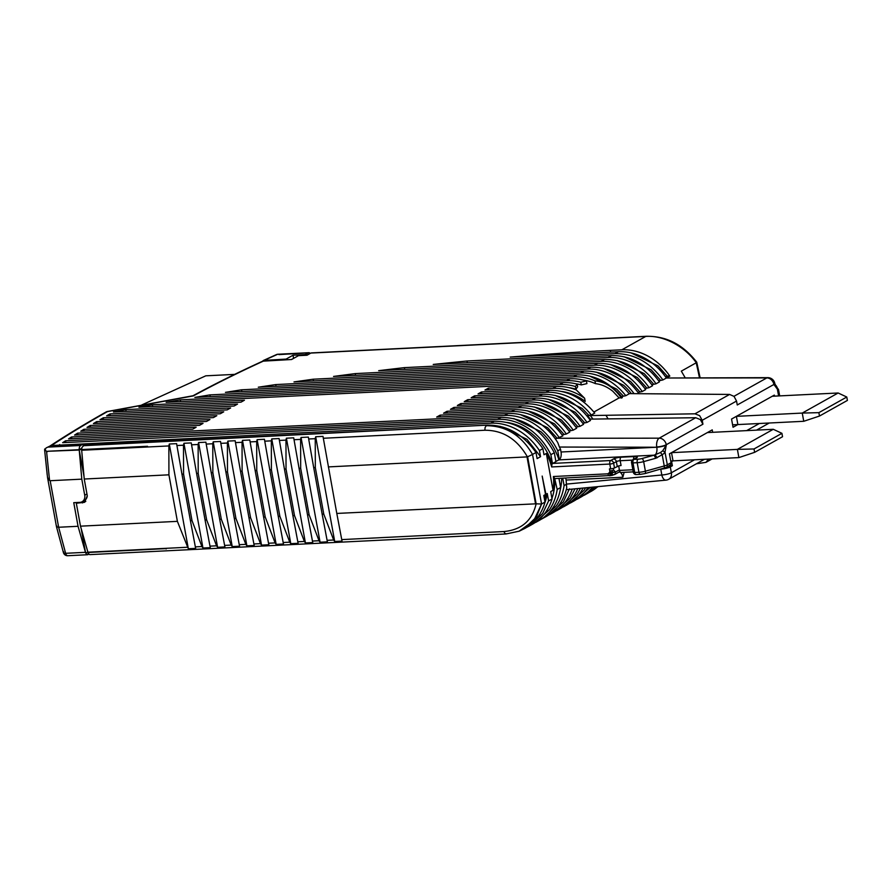 <?xml version="1.0" encoding="UTF-8"?>
<svg xmlns="http://www.w3.org/2000/svg" width="892" height="892" viewBox="0 0 892 892"><rect width="100%" height="100%" fill="white"/><g stroke="black" fill="none" stroke-linecap="round" stroke-linejoin="round"><path stroke-width="1.34" d="M670.751 460.986L673.014 460.863L671.52 452.657L737.394 449.39L738.877 457.596L673.014 460.863L671.52 452.657L712.229 429.866L712.675 432.308M773.275 429.297L781.927 433.334L754.008 448.966L737.394 449.39L773.275 429.297L707.401 432.575M738.877 457.596L754.621 452.344L782.54 436.723L781.927 433.334M754.621 452.344L754.008 448.966M838.134 392.993L772.26 396.26L731.552 419.05L733.046 427.268L737.874 424.559L736.379 416.352L802.254 413.074L803.748 421.292L819.492 416.04L847.4 400.419L846.787 397.029L818.867 412.65L802.254 413.074L838.134 392.993L846.787 397.029M732.6 424.826L803.748 421.292M818.867 412.65L819.492 416.04M670.873 461.677L671.631 461.643L672.378 465.747L668.944 465.914M673.014 460.863L671.631 461.643M661.083 469.125A7.114 1.505 -10.3 0 0 666.079 468.356A7.114 1.505 -10.3 0 0 670.305 466.906L672.378 465.747M669.123 465.568L670.706 464.687L671.063 462.714L669.446 453.816L671.52 452.657M609.738 472.336L609.816 470.954L611.945 470.642A2.843 0.602 -10.3 0 0 613.64 470.062L615.513 472.024L609.738 472.336L607.876 473.819L608.634 475.525L609.749 475.782L613.551 474.901M613.573 474.89L611.254 474.667L612.715 472.515L615.513 472.024L615.146 473.998L613.239 474.923L615.146 473.998M624.144 472.336L622.839 477.231A7.114 3.657 87.2 0 0 620.955 472.961A7.114 3.657 87.2 0 0 619.059 472.058L614.465 474.633M540.942 519.412L546.138 516.568A56.932 47.343 60.8 0 0 559.864 503.88A56.932 47.343 -119.2 0 0 566.732 487.935L566.119 480.052L622.839 477.231M618.669 465.88L619.494 470.418A2.843 1.461 -92.8 0 0 620.252 472.124A2.843 1.461 87.2 0 0 621.022 472.492L633.231 471.879M618.937 465.825L621.066 465.512L620.196 460.718A2.843 0.602 -10.3 0 0 618.067 461.03A2.843 0.602 -10.3 0 0 616.372 461.61L613.618 463.16L614.488 467.943L618.937 465.825M609.816 470.954L609.448 468.902L610.663 468.835A2.843 0.602 -10.3 0 0 612.793 468.534A2.843 0.602 -10.3 0 0 614.488 467.943M565.584 478.056A7.114 3.657 -92.8 0 1 566.119 480.052M542.693 518.497L556.418 505.809C560.399 499.921 562.952 493.187 564.09 485.594L562.74 478.201M564.09 485.594L566.844 484.044M696.384 463.795L705.962 462.357L708.504 459.101M663.525 468.367A2.843 1.104 -105.5 0 0 663.793 468.367A2.843 1.104 -105.5 0 0 664.239 467.798A2.843 1.104 -105.5 0 0 664.239 465.97L662.198 454.708L655.776 458.254L654.07 455.176L660.47 452.523L662.198 454.708L663.849 453.582L665.008 452.099L662.689 450.828L666.324 445.008L665.008 452.099L667.316 464.81L671.063 462.714M553.954 478.235L554.724 478.591L553.397 476.518A53.375 44.377 60.8 0 1 553.029 490.299L546.328 453.448A53.375 44.377 60.8 0 1 551.657 466.94L552.003 463.639A53.375 44.377 -119.2 0 0 533.851 435.463A53.375 44.377 -119.2 0 0 506.846 422.418M561.681 478.257A53.375 44.377 60.8 0 1 560.276 489.675M700.332 419.575L702.929 424.202L702.216 420.277L699.618 415.639L694.979 413.81L605.98 415.293L608.076 418.883L695.715 417.724L700.332 419.575M629.116 393.617L729.589 394.431L734.027 396.382L736.547 401.054L737.26 404.979L773.91 384.463A7.114 5.921 -119.2 0 0 771.357 379.814A7.114 5.921 -119.2 0 0 766.841 377.907L733.96 396.316M776.631 387.039L774.869 383.783A7.114 1.505 169.7 0 1 773.966 384.753L778.515 389.592M660.47 452.523L662.689 450.828M534.04 523.281L549.517 509.678C553.497 503.79 556.05 497.045 557.188 489.452L554.724 478.591A53.375 44.377 60.8 0 1 551.936 498.383M526.581 527.417L528.889 526.224L542.615 513.536L548.591 500.925L552.048 498.996L550.698 491.603L553.029 490.299M608.634 475.525L611.254 474.667L609.024 473.384M546.328 453.448L543.997 454.742L542.894 448.631L539.437 450.56L540.552 456.682L537.107 458.611L535.992 452.489L532.535 454.429L541.555 504.025L545.001 502.096A56.218 46.752 60.8 0 1 538.768 515.688A56.218 46.752 60.8 0 1 525.221 528.22L519.456 531.063M545.001 502.096L543.797 495.461L545.525 494.491L542.18 476.072L545.915 494.279L547.253 493.532A53.375 44.377 60.8 0 1 544.7 503.133M548.591 500.925L547.253 493.532M557.188 489.452L560.633 487.523L558.972 478.391M560.633 487.523A56.932 47.343 60.8 0 1 552.973 507.738A56.932 47.343 60.8 0 1 539.247 520.426L535.791 522.355M88.932 554.122L86.613 554.356L88.118 554.579M547.844 515.554L563.32 501.951L569.43 488.861M549.595 514.628L553.04 512.699A56.932 47.343 60.8 0 0 566.766 500.022A56.932 47.343 -119.2 0 0 572.196 489.095M554.746 511.696L570.222 498.082L575.039 488.827M556.496 510.77L559.942 508.841A56.932 47.343 60.8 0 0 573.668 496.153A56.932 47.343 -119.2 0 0 577.815 488.56M561.648 507.827L577.124 494.224L580.502 488.303M563.387 506.901L566.844 504.972A56.932 47.343 60.8 0 0 580.569 492.295A56.932 47.343 -119.2 0 0 583.112 488.058M568.538 503.969L584.015 490.366L585.62 487.812M570.289 503.043L573.746 501.114A56.932 47.343 60.8 0 0 587.471 488.426A56.932 47.343 -119.2 0 0 588.029 487.589M575.44 500.1L590.314 487.367M592.455 487.166A56.932 47.343 60.8 0 1 580.647 497.245L577.191 499.185M772.26 396.26L774.334 395.1L774.524 396.148M582.342 496.242L594.44 486.976M596.235 486.798A56.932 47.343 60.8 0 1 587.538 493.387L584.093 495.316M474.923 397.576L474.6 395.836L545.971 392.29L549.416 390.362C566.833 390.049 581.941 397.62 594.741 413.085L591.284 415.014L587.505 415.605L605.98 415.293M241.877 391.543L241.565 389.804L580.469 372.979L583.926 371.05C601.342 370.738 616.439 378.308 629.239 393.773L625.794 395.702L621.49 396.583M210.233 396.639L209.91 394.9L573.567 376.837L577.024 374.908C594.44 374.595 609.548 382.177 622.337 397.631L619.093 397.921L593.894 412.026M587.505 415.605L590.292 419.117L608.076 418.883M590.292 419.117L589.712 419.441M468.021 401.445L467.709 399.694L539.069 396.148L542.526 394.219C561.514 394.03 577.492 402.783 590.459 420.5L587.003 422.429L582.811 423.31M461.119 405.303L460.807 403.563L532.167 400.017L535.624 398.088C554.623 397.888 570.601 406.652 583.558 424.358L580.101 426.298L575.92 427.168M454.218 409.172L453.905 407.421L525.277 403.875L528.722 401.946C547.721 401.746 563.699 410.51 576.656 428.227L573.21 430.156L569.018 431.037M447.316 413.029L447.003 411.29L518.375 407.744L521.82 405.815C540.82 405.615 556.798 414.379 569.754 432.085L566.308 434.025L562.116 434.895M440.425 416.887L440.102 415.148L511.473 411.602L514.918 409.673C533.918 409.473 549.896 418.237 562.852 435.954L555.37 438.976M467.341 362.754L467.029 361.004L614.978 353.667L618.424 351.738A56.932 47.343 60.8 0 1 666.357 378.007L662.912 379.936L658.72 380.817M404.7 369.388L404.377 367.638L608.076 357.525L611.522 355.596C630.521 355.395 646.499 364.159 659.456 381.876L656.01 383.805L651.818 384.675M355.573 375.342L355.261 373.603L601.175 361.394L604.62 359.454C623.619 359.264 639.597 368.017 652.554 385.734L649.108 387.663L644.916 388.544M313.527 380.951L313.203 379.212L594.273 365.252L597.718 363.323C616.718 363.122 632.696 371.886 645.663 389.603L642.207 391.532L638.014 392.402M276.052 386.336L275.74 384.586L587.371 369.11L590.827 367.181C609.816 366.991 625.794 375.744 638.761 393.461L638.349 393.684M657.069 457.819L655.185 454.864A6.4 3.289 87.2 0 0 656.657 452.11A6.4 3.289 87.2 0 0 656.78 447.238L559.407 447.048A56.932 47.343 60.8 0 1 560.533 449.267L557.768 450.817L559.373 459.659L555.894 461.398M552.003 463.639L552.494 463.606A2.843 1.461 87.2 0 1 552.739 463.416L555.928 461.632L554.322 452.746C541.767 429.431 524.039 417.646 501.126 417.4L68.55 438.875A1410.575 298.965 -10.3 0 1 71.55 436.968L504.571 415.471A56.932 47.343 60.8 0 1 557.768 450.817M552.048 498.996A56.932 47.343 60.8 0 1 546.071 511.607A56.932 47.343 60.8 0 1 532.346 524.284L528.889 526.224M542.894 448.631C529.915 430.234 513.692 421.102 494.224 421.258L62.641 442.688A1410.575 298.965 169.7 0 1 65.584 440.782L497.669 419.329A56.932 47.343 60.8 0 1 550.866 454.675L552.494 463.606M65.897 442.532L65.584 440.782M545.915 494.279A53.375 44.377 60.8 0 1 544.633 500.066M545.525 494.491A53.375 44.377 60.8 0 1 544.51 499.342M59.831 445.119L490.767 423.187A56.932 47.343 60.8 0 1 539.437 450.56M540.552 456.682L526.96 439.321L499.955 426.287M535.936 503.69L527.629 456.782L536.137 503.813L336.797 513.435L322.993 436.378L315.679 436.734L315.244 438.663L308.677 438.987L308.353 437.102L301.039 437.459L300.615 439.388L294.037 439.723L293.724 437.827L286.399 438.195L285.975 440.113L279.397 440.447L279.084 438.552L271.759 438.92L271.335 440.849L264.757 441.172L264.445 439.277L257.119 439.644L256.695 441.573L250.117 441.897L249.805 440.012L242.49 440.369L242.055 442.298L235.488 442.622L235.165 440.737L227.85 441.094L227.415 443.023L220.848 443.346L220.525 441.462L213.21 441.83L212.787 443.748L206.208 444.082L205.885 442.187L198.57 442.555L198.147 444.484L191.568 444.807L191.256 442.911L183.93 443.279L183.507 445.208L176.928 445.532L176.616 443.647L169.29 444.004L168.867 445.933L81.685 450.259A4.27 2.197 -92.8 0 1 81.674 449.958L147.537 446.691A4.27 2.197 -92.8 0 1 147.526 446.29L81.663 449.557L81.953 447.427L84.16 445.141L487.322 425.127C506.79 424.971 523.013 434.092 535.992 452.489M523.838 528.989L536.427 517.003L541.578 504.013L532.524 454.441C521.441 435.352 506.032 425.774 486.274 425.707L485.114 427.413L484.858 430.245L323.317 438.262M541.555 504.025L533.728 520.716L519.099 531.208L506.02 533.962M598.03 486.631L590.995 491.459A56.932 47.343 -119.2 0 0 597.774 486.653M589.244 492.373A56.932 47.343 -119.2 0 0 590.995 491.459M85.677 552.928L86.613 554.356M618.424 351.738L510.202 357.101A896.739 190.052 -10.3 0 1 610.284 350.378L621.869 349.798L645.741 336.44C662.622 335.08 684.287 345.639 696.273 362.754L681.321 371.139L685.168 377.729M559.373 459.659A6.4 3.289 87.2 0 0 560.901 456.86A6.4 3.289 87.2 0 0 561.023 451.999L656.78 447.238A7.114 1.505 169.7 0 0 662.098 446.457A7.114 1.505 -10.3 0 0 666.324 445.008L666.268 444.718A7.114 5.921 -119.2 0 0 663.715 440.068A7.114 5.921 -119.2 0 0 659.199 438.173A7.114 3.59 89.9 0 0 657.047 441.54A7.114 3.59 89.9 0 0 656.724 446.948A7.114 1.505 -10.3 0 0 662.042 446.167A7.114 1.505 -10.3 0 0 666.268 444.718L702.929 424.202M560.533 449.267L561.023 451.999M559.407 447.048L557.745 442.555A56.932 47.343 60.8 0 0 508.016 413.531L436.656 417.077L440.102 415.148M549.416 390.362L478.056 393.907L481.502 391.967L552.873 388.433A56.932 47.343 60.8 0 1 584.617 398.256L585.197 401.4A53.375 44.377 -119.2 0 0 562.049 391.521M545.971 392.29A56.932 47.343 60.8 0 1 591.284 415.014M588.53 415.025L582.153 408.425L555.147 395.379M631.358 393.628A53.375 44.377 -119.2 0 0 623.553 385.244L596.547 372.209M583.926 371.05L258.29 387.217A896.739 190.052 -10.3 0 1 275.74 384.586M580.469 372.979A56.932 47.343 60.8 0 1 625.794 395.702M623.029 395.713L616.662 389.113L589.657 376.067M577.024 374.908L225.453 392.368A896.739 190.052 -10.3 0 1 241.565 389.804M573.567 376.837A56.932 47.343 60.8 0 1 594.964 380.873L595.466 383.649C601.487 384.307 607.274 386.838 612.815 391.265L619.093 397.921M621.501 398.1C614.019 387.507 605.177 381.765 594.964 380.873M542.526 394.219L471.154 397.765L474.6 395.836M539.069 396.148A56.932 47.343 60.8 0 1 587.003 422.429M584.371 422.44L575.262 412.282L548.245 399.248M535.624 398.088L464.253 401.623L467.709 399.694M532.167 400.017A56.932 47.343 60.8 0 1 580.101 426.298M577.47 426.298L568.36 416.151L541.355 403.106M528.722 401.946L457.351 405.492L460.807 403.563M525.277 403.875A56.932 47.343 60.8 0 1 573.21 430.156M570.568 430.156L561.458 420.009L534.453 406.975M521.82 405.815L450.449 409.35L453.905 407.421M518.375 407.744A56.932 47.343 60.8 0 1 566.308 434.025M563.666 434.025L554.556 423.878L527.551 410.833M514.918 409.673L443.558 413.219L447.003 411.29M511.473 411.602A56.932 47.343 60.8 0 1 559.407 437.883M556.775 437.883L547.655 427.736L520.649 414.691M614.978 353.667C633.967 353.466 649.945 362.23 662.912 379.936M660.27 379.947L651.16 369.801L624.144 356.755M611.522 355.596L433.233 364.449A896.739 190.052 -10.3 0 1 467.029 361.004M608.076 357.525A56.932 47.343 60.8 0 1 656.01 383.805M653.368 383.805L644.258 373.659L617.253 360.613M604.62 359.454L378.687 370.671A896.739 190.052 -10.3 0 1 404.377 367.638M601.175 361.394A56.932 47.343 60.8 0 1 649.108 387.663M646.477 387.674L637.356 377.528L610.351 364.482M597.718 363.323L333.552 376.435A896.739 190.052 -10.3 0 1 355.261 373.603M594.273 365.252A56.932 47.343 60.8 0 1 642.207 391.532M639.575 391.532L630.454 381.386L603.449 368.34M590.827 367.181L294.003 381.921A896.739 190.052 -10.3 0 1 313.203 379.212M587.371 369.11A56.932 47.343 60.8 0 1 634.067 393.651M666.357 378.007L766.841 377.907A7.114 3.59 -90.1 0 1 767.811 377.65L666.357 378.007L669.814 376.078L667.171 376.078L658.062 365.932L631.057 352.897M558.871 459.681A53.375 44.377 -119.2 0 0 540.753 431.605L513.747 418.56M554.322 452.746L550.866 454.675M51.301 445.543L58.872 445.175A1410.531 298.954 -10.3 0 1 59.731 444.595M552.873 388.433L556.318 386.492L484.958 390.038L488.403 388.109L559.775 384.563A56.932 47.343 60.8 0 1 575.463 386.537L575.953 389.224L577.659 386.793L577.169 384.118L575.463 386.537M559.775 384.563L563.22 382.635L166.124 402.348A896.739 190.052 -10.3 0 1 180.284 399.884L566.676 380.706A56.932 47.343 60.8 0 1 580.803 382.233L581.294 384.909L586.925 383.627L586.434 380.929L580.803 382.233M566.676 380.706L570.122 378.777L194.869 397.408A896.739 190.052 -10.3 0 1 209.91 394.9M192.204 395.992L193.006 395.747C214.169 384.262 237.395 372.733 262.694 361.171L291.584 359.509L298.486 355.652L307.038 355.228L310.884 353.065A4.27 2.197 87.2 0 1 311.42 352.909L646.276 336.284A4.27 2.197 87.2 0 0 645.741 336.44L310.884 353.065M227.181 409.874L106.616 415.862A1410.575 298.954 -10.3 0 1 109.995 413.933L230.638 407.945L227.181 409.874M103.271 417.791L223.736 411.814L220.279 413.743L99.96 419.719A1410.586 298.965 -10.3 0 1 103.271 417.791L103.595 419.53M213.378 417.601L93.437 423.555A1410.586 298.965 -10.3 0 1 96.682 421.637L216.834 415.672L213.378 417.601M90.215 425.484L209.932 419.541L206.487 421.47L87.026 427.402A1410.586 298.965 -10.3 0 1 90.215 425.484L90.538 427.223M199.585 425.328L80.748 431.226A1410.575 298.965 -10.3 0 1 83.87 429.32L203.03 423.399L199.585 425.328M77.649 433.144L196.129 427.257L192.683 429.197L74.582 435.051A1410.575 298.954 -10.3 0 1 77.649 433.144L77.972 434.883M240.985 402.158L138.918 407.22A896.739 190.052 -10.3 0 1 152.342 404.79L244.43 400.218L240.985 402.158M113.529 411.926A896.739 190.052 -10.3 0 1 125.817 409.629L237.528 404.087L234.083 406.016L113.395 412.004A1410.241 298.887 -10.3 0 1 113.529 411.926L113.54 412.004M166.124 548.97L166.18 548.937A4.27 2.197 87.2 0 1 166.057 548.591L85.554 552.594A4.27 2.197 -92.8 0 1 85.465 552.326L65.629 553.308L58.638 527.25L78.05 526.291L73.757 502.675L79.856 502.374A7.114 5.921 60.8 0 0 82.097 501.739L84.562 500.356A7.114 5.921 60.8 0 0 86.279 498.773A7.114 5.921 60.8 0 0 87.282 495.807L84.238 479.026L81.685 450.259M81.763 448.252L79.198 449.691L47.499 451.263A1432.463 303.592 -10.3 0 0 47.477 451.285L79.221 450.025L83.993 476.283M147.526 446.29L47.477 451.285M328.345 466.906L527.428 456.882C517.07 439.076 502.876 430.2 484.858 430.245M527.629 456.782L532.513 454.441M505.028 533.583L506.511 533.817L505.028 533.583L503.88 531.554C521.463 529.893 532.223 520.649 536.137 503.813L541.511 504.025M88.118 552.806L89.055 554.233A4.27 2.197 87.2 0 0 90.025 554.612L505.998 533.962M63.689 551.747C62.897 552.639 63.544 553.152 65.629 553.308A4.27 2.197 -92.8 0 0 66.777 555.348A4.27 2.197 -92.8 0 0 67.747 555.716L87.583 554.735M44.611 449.891L47.532 477.499L49.573 480.431L46.585 451.642L44.756 448.944L44.611 449.891L46.161 447.918L51.034 445.565L83.38 443.96L80.637 445.487A4.27 2.197 -92.8 0 0 79.488 447.193A4.27 2.197 -92.8 0 0 79.198 449.691M696.273 362.754L696.719 362.141C680.44 341.446 662.912 336.117 646.276 336.284M621.869 349.798A56.932 47.343 60.8 0 1 669.814 376.078M71.873 438.708L71.55 436.968M595.466 383.649A53.375 44.377 -119.2 0 0 582.755 379.936M581.294 384.909A53.375 44.377 -119.2 0 0 575.853 383.794M575.953 389.224A53.375 44.377 -119.2 0 0 568.951 387.652M481.825 393.718L481.502 391.967M556.318 386.492A56.932 47.343 60.8 0 1 576.343 389.971L584.617 398.256M488.727 389.849L488.403 388.109M563.22 382.635A56.932 47.343 60.8 0 1 577.169 384.118M180.284 399.884L180.608 401.634M570.122 378.777A56.932 47.343 60.8 0 1 586.434 380.929M193.006 395.747L107.386 411.502A4.27 4.27 0 0 0 106.115 411.97A4.27 3.557 -119.4 0 1 107.464 411.591L193.374 395.903C214.716 384.285 238.209 372.611 263.842 360.892M109.995 413.933L110.307 415.683M96.682 421.637L97.005 423.388M83.87 429.32L84.194 431.059M152.342 404.79L152.655 406.54M125.817 409.629L126.129 411.379M168.867 445.933L168.922 474.823L177.385 521.352L188.335 548.747L195.649 548.39L195.348 546.863L201.915 546.54L202.963 548.023L210.289 547.655L209.988 546.138L216.555 545.815L217.603 547.298L224.929 546.93L224.628 545.413L231.195 545.09L232.243 546.573L239.569 546.205L239.257 544.689L245.835 544.365L246.883 545.837L254.198 545.48L253.897 543.964L260.475 543.629L261.523 545.112L268.838 544.756L268.537 543.239L275.115 542.905L276.163 544.388L283.478 544.02L283.177 542.503L289.755 542.18L290.792 543.663L298.118 543.295L297.817 541.779L304.384 541.455L305.432 542.938L312.757 542.57L312.456 541.054L319.024 540.73L320.072 542.213L327.397 541.845L327.096 540.329L333.664 540.006L334.712 541.477L342.026 541.121L336.797 513.435M177.385 521.352L80.492 526.168L87.907 552.204A4.27 2.197 87.2 0 0 87.985 552.471L166.057 548.591M85.554 552.594L81.194 528.644M76.556 503.11L76.456 502.542M82.187 501.694L85.788 501.438M83.647 445.431L83.38 443.96M286.243 359.777L286.12 359.086L293.022 355.228L305.22 354.615L308.353 352.864A4.27 2.197 -92.8 0 1 308.888 352.708A4.27 2.197 -92.8 0 1 309.847 353.065A4.27 2.197 -92.8 0 1 310.204 353.444M305.22 354.615L305.343 355.306M293.758 358.294L291.405 359.521M78.05 526.291L85.465 552.326M82.097 501.739A7.114 5.921 60.8 0 0 83.815 500.156A7.114 5.921 60.8 0 0 84.718 495.227L81.796 479.149L50.175 480.721L58.638 527.25L56.698 526.96L56.787 526.024L56.698 526.96M51.034 445.565L46.161 447.918M264.645 360.156A1034.809 219.32 169.7 0 1 277.412 354.403A4.27 3.144 -114 0 0 276.431 354.603L263.508 360.424L286.12 359.086M263.508 360.424L262.382 361.305M667.171 376.078L665.622 376.959M315.679 436.734L334.712 541.477M315.311 467.553L323.763 514.082L322.157 514.171L313.705 467.631L315.311 467.553L315.244 438.663M333.664 540.006L323.763 514.082M327.096 540.329L322.157 514.171M308.677 438.987L313.705 467.631M301.039 437.459L320.072 542.213M300.671 468.278L309.123 514.818L307.528 514.896L299.065 468.356L300.671 468.278L300.615 439.388M319.024 540.73L309.123 514.818M312.456 541.054L307.528 514.896M294.037 439.723L299.065 468.356M286.399 438.195L305.432 542.938M286.031 469.002L294.483 515.543L292.888 515.621L284.425 469.08L286.031 469.002L285.975 440.113M304.384 541.455L294.483 515.543M297.817 541.779L292.888 515.621M279.397 440.447L284.425 469.08M271.759 438.92L290.792 543.663M271.391 469.738L279.854 516.267L278.248 516.345L269.785 469.816L271.391 469.738L271.335 440.849M289.755 542.18L279.854 516.267M283.177 542.503L278.248 516.345M264.757 441.172L269.785 469.816M257.119 439.644L276.163 544.388M256.751 470.463L265.214 516.992L263.608 517.07L255.157 470.541L256.751 470.463L256.695 441.573M275.115 542.905L265.214 516.992M268.537 543.239L263.608 517.07M250.117 441.897L255.157 470.541M242.49 440.369L261.523 545.112M242.111 471.188L250.574 517.717L248.968 517.795L240.517 471.266L242.111 471.188L242.055 442.298M260.475 543.629L250.574 517.717M253.897 543.964L248.968 517.795M235.488 442.622L240.517 471.266M227.85 441.094L246.883 545.837M227.482 471.913L235.934 518.442L234.328 518.531L225.877 471.991L227.482 471.913L227.415 443.023M245.835 544.365L235.934 518.442M239.257 544.689L234.328 518.531M220.848 443.346L225.877 471.991M213.21 441.83L232.243 546.573M212.842 472.637L221.294 519.177L219.688 519.255L211.237 472.715L212.842 472.637L212.787 443.748M231.195 545.09L221.294 519.177M224.628 545.413L219.688 519.255M206.208 444.082L211.237 472.715M198.57 442.555L217.603 547.298M198.202 473.362L206.654 519.902L205.06 519.98L196.597 473.451L198.202 473.362L198.147 444.484M216.555 545.815L206.654 519.902M209.988 546.138L205.06 519.98M191.568 444.807L196.597 473.451M183.93 443.279L202.963 548.023M183.562 474.098L192.014 520.627L190.42 520.705L181.957 474.176L183.562 474.098L183.507 445.208M201.915 546.54L192.014 520.627M195.348 546.863L190.42 520.705M176.928 445.532L181.957 474.176M188.335 548.747L169.29 444.004M80.492 526.168L76.322 503.244L77.682 502.486M81.796 479.149L79.221 450.025M76.322 503.244L84.662 502.296L87.282 495.796M50.175 480.721L49.573 480.431M168.922 474.823L84.238 479.026M293.579 358.305L293.022 355.228M737.874 424.559L736.379 416.352M234.652 374.384L205.796 375.822L141.85 404.912M613.328 468.389L613.64 470.062M615.513 472.024L619.394 469.85M619.773 471.366A2.843 2.364 60.8 0 1 619.037 472.069M566.844 484.066L661.819 474.99L660.771 469.203M566.297 489.663L665.945 480.141A7.114 3.713 -95.5 0 1 663.882 479.249A7.114 3.713 84.5 0 1 661.819 474.99A7.114 1.505 -10.3 0 0 667.138 474.209A7.114 1.505 -10.3 0 0 671.364 472.76L670.305 466.906M640.813 474.232A2.843 1.461 -92.8 0 1 640.456 474.343L644.949 473.596A2.843 1.104 74.5 0 0 645.395 473.039A2.843 1.104 -105.5 0 0 645.395 471.199L664.239 465.97A7.114 1.505 -10.3 0 0 666.001 465.401A7.114 1.505 -10.3 0 0 667.316 464.81A2.843 2.364 60.8 0 1 666.268 467.408L670.015 465.312M666.268 467.408L644.949 473.596A2.843 1.104 74.5 0 1 644.693 473.596M639.687 473.975A2.843 1.461 -92.8 0 1 638.928 472.269A7.114 1.505 -10.3 0 0 642.14 471.913A7.114 1.505 -10.3 0 0 645.395 471.199L643.656 461.621A7.114 1.505 169.7 0 1 640.4 462.335A7.114 1.505 169.7 0 1 637.189 462.692L638.928 472.269L634.714 472.481A2.843 1.461 87.2 0 0 635.472 474.187A2.843 1.461 87.2 0 0 636.23 474.555L640.456 474.343A2.843 1.461 -92.8 0 1 639.687 473.975M612.715 472.515L611.945 470.642M665.945 480.141A7.114 7.114 0 0 0 668.744 479.272A7.114 5.921 -119.2 0 0 670.528 477.588A7.114 5.921 -119.2 0 0 671.364 472.76L694.511 459.804M746.637 430.624L759.382 423.488M633.398 472.336A2.843 0.602 -10.3 0 0 634.714 472.481L632.974 462.903A2.843 0.602 169.7 0 1 631.648 462.758A2.843 0.602 169.7 0 1 631.547 462.636L633.298 472.214A2.843 0.602 -10.3 0 0 633.398 472.336M633.342 472.069A2.843 0.602 -10.3 0 0 633.298 472.214A2.843 2.843 0 0 0 636.23 474.555M619.494 470.418L632.852 469.761M632.339 460.116L620.196 460.718A2.843 1.461 87.2 0 1 620.252 458.555A2.843 1.461 87.2 0 1 621.077 457.206A5.698 1.204 -10.3 0 0 613.44 459.001A2.843 2.364 60.8 0 1 616.372 461.61L617.242 466.404M611.923 463.74A2.843 0.602 -10.3 0 0 613.618 463.16A2.843 2.364 60.8 0 0 612.548 461.253A2.843 2.364 -119.2 0 0 610.674 460.54A2.843 1.461 87.2 0 0 609.849 461.889A2.843 1.461 87.2 0 0 609.793 464.052A2.843 0.602 -10.3 0 0 611.923 463.74M610.663 468.835L609.793 464.052L551.657 466.94M553.397 476.518L607.876 473.819M702.216 420.277L736.547 401.054M774.813 383.638A7.114 1.505 169.7 0 1 774.869 383.783L774.813 383.493A7.114 1.505 169.7 0 1 773.91 384.463L777.378 389.191L778.604 395.948M655.776 458.254L643.656 461.621A2.843 1.104 74.5 0 0 642.954 459.581A2.843 1.104 74.5 0 0 641.95 458.533A4.27 0.903 169.7 0 1 638.07 459.179A2.843 1.461 87.2 0 0 637.245 460.528A2.843 1.461 87.2 0 0 637.189 462.692L632.974 462.903A2.843 1.461 87.2 0 1 633.03 460.74A2.843 1.461 87.2 0 1 633.855 459.391L638.07 459.179M621.077 457.206L634.502 456.537A5.698 1.204 -10.3 0 1 636.62 457.841A2.843 2.364 -119.2 0 0 635.728 458.098L635.762 458.075M634.502 456.537A2.843 1.461 87.2 0 0 633.666 457.886A2.843 1.461 87.2 0 0 633.532 459.324M612.325 473.897L609.459 472.927M695.715 417.724L659.199 438.173L556.084 438.273M694.979 413.81L729.589 394.431M592.99 419.084L590.326 415.56M558.537 459.915L654.07 455.176L641.95 458.533M552.739 463.416L610.674 460.54L613.44 459.001M636.62 457.841L633.855 459.391A2.843 2.364 -119.2 0 0 632.272 460.272M490.767 423.187L494.224 421.258M83.112 445.721L487.322 425.127M696.195 362.81A280.411 144.002 -92.8 0 1 699.439 377.717M497.669 419.329L501.126 417.4M504.571 415.471L508.016 413.531M51.513 445.532C68.517 434.315 87.171 423.009 107.464 411.591L107.386 411.502M777.088 387.418L776.597 386.392A2.843 2.776 154.5 0 0 775.65 385.299A2.843 2.776 -25.5 0 0 775.271 385.088M610.284 350.378L610.596 352.117M341.725 539.604L503.88 531.554M87.907 552.204L187.287 547.264M46.585 451.642L47.532 451.597M84.718 495.227L86.948 493.978M84.896 501.56L82.421 502.932M48.291 447.093L80.637 445.487M527.038 457.038L535.501 503.579M278.906 354.603L308.353 352.864M668.744 479.272L704.401 459.313M756.528 430.134L769.261 422.998M712.095 458.923L705.962 462.357M554.634 478.603L612.135 475.403M774.813 383.493A7.114 7.114 0 0 0 767.811 377.65M776.843 387.195L778.526 389.592L779.675 395.892M635.728 458.098L632.963 459.648A2.843 2.843 0 0 0 631.547 462.636M519.813 530.918L519.099 531.208M47.532 477.499L56.464 526.648L63.41 552.561A4.27 4.27 0 0 0 67.747 555.716M696.741 362.185L700.097 377.717M49.985 446.022C67.067 434.772 85.777 423.421 106.115 411.97M44.6 449.791L47.198 474.856M776.597 386.392L775.215 384.965M308.888 352.708L277.947 354.236A4.27 4.27 0 0 0 276.431 354.603"/></g></svg>
